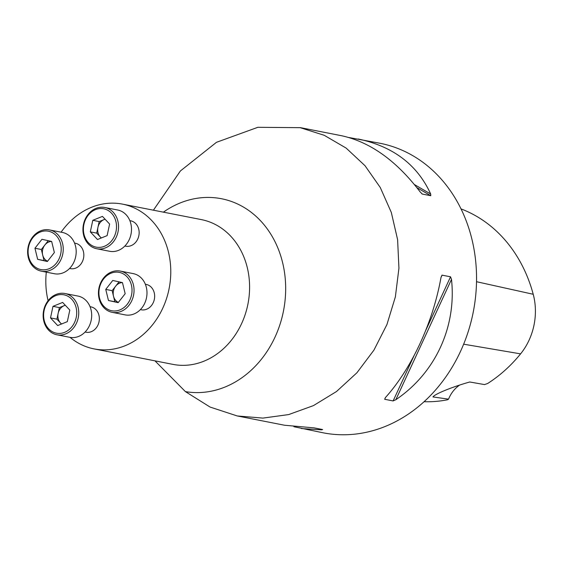 <?xml version="1.0" encoding="UTF-8"?>
<svg xmlns="http://www.w3.org/2000/svg" width="562" height="562" viewBox="0 0 562 562"><rect width="100%" height="100%" fill="white"/><g stroke="black" fill="none" stroke-linecap="round" stroke-linejoin="round"><path stroke-width="0.84" d="M90.046 306.683L90.889 306.852A12.926 10.868 101.1 0 1 98.94 315.254A12.926 10.868 101.1 0 1 85.909 332.219L85.073 332.058M129.85 220.648L130.686 220.81A12.926 10.868 101.1 0 1 138.744 229.219A12.926 10.868 101.1 0 1 125.712 246.184L124.869 246.023M70.046 337.355A73.77 62.01 -78.9 0 0 94.093 348.904A73.77 62.01 -78.9 0 0 168.46 252.106A73.77 62.01 -78.9 0 0 122.502 204.125A73.77 62.01 -78.9 0 0 61.096 232.197M46.309 272.141A73.77 62.01 -78.9 0 0 48.086 300.712M145.354 284.246L146.19 284.407A12.926 10.868 101.1 0 1 154.248 292.816A12.926 10.868 101.1 0 1 141.217 309.781L140.374 309.62M74.549 243.086L75.385 243.248A12.926 10.868 101.1 0 1 83.436 251.657A12.926 10.868 101.1 0 1 75.849 268.06A12.926 10.868 101.1 0 1 70.405 268.622L69.569 268.46M153.412 210.195L180.374 170.981L216.468 142.312L257.839 127.307L300.171 127.665L324.232 135.302L346.143 148.094L365.005 165.699L380.263 187.49L391.321 212.45L397.601 239.644L398.936 268.186L395.367 296.884L386.937 324.534L373.934 350.126L356.912 372.775L336.469 391.545L313.434 405.616L288.664 414.58L262.904 418.1L237.248 415.957L210.076 407.057L185.425 391.623L154.964 360.846M348.876 137.507L379.996 143.268A147.539 124.012 101.1 0 1 473.281 311.917A147.539 124.012 101.1 0 1 323.178 432.817L293.912 426.72M237.248 415.95L284.597 425.244L314.165 427.886L322.609 429.544L321.597 429.825L301.373 428.539M358.191 138.99C393.196 146.429 417.362 164.778 430.689 194.016L430.78 195.724L422.329 194.066L420.2 191.965C396.379 160.655 370.112 141.905 341.408 135.695L300.185 127.602M384.675 399.28L385.356 397.65C411.735 368.405 433.049 322.328 441.015 277.333L442.013 275.148L450.541 276.806L451.497 279.391C456.632 326.951 435.311 373.028 395.838 399.708L393.119 400.938L384.675 399.28L385.511 397.474M424.057 401.718A143.549 120.661 -78.9 0 0 447.57 399.772L448.546 399.146L432.944 396.934C434.911 393.948 452.487 386.811 469.769 381.991L484.465 384.577L487.577 383.537A143.549 120.661 -78.9 0 0 520.588 353.863A58.715 49.358 -78.9 0 0 533.219 294.27A143.549 120.661 -78.9 0 0 461.03 208.902M459.245 385.349A29.505 24.805 -78.9 0 0 448.546 399.146M101.392 237.937A10.249 8.613 101.1 0 1 100.289 236.953A10.249 8.613 101.1 0 1 97.943 227.343A10.249 8.613 101.1 0 1 104.012 219.602A10.249 8.613 101.1 0 1 105.115 219.243M101.258 237.993L96.706 233.125L99.186 221.561L105.052 219.18M92.793 220.304L90.313 231.874L97.479 239.524L107.131 235.611L109.611 224.041L102.446 216.391L92.793 220.304L99.186 221.561M84.019 234.424A19.551 16.431 101.1 0 1 104.061 208.846A19.551 16.431 101.1 0 1 111.803 240.599A19.551 16.431 101.1 0 1 84.019 234.424M83.597 235.071A21.026 17.675 101.1 0 1 104.792 207.483A21.026 17.675 101.1 0 1 118.083 231.516A21.026 17.675 101.1 0 1 96.699 248.741A21.026 17.675 101.1 0 1 83.597 235.071M104.792 207.483L117.732 210.019A21.026 17.675 101.1 0 1 131.03 234.052A21.026 17.675 101.1 0 1 109.639 251.277L96.699 248.741M90.313 231.874L96.706 233.125M118.371 302.391A10.249 8.613 101.1 0 1 113.503 296.202A10.249 8.613 101.1 0 1 115.653 286.184A10.249 8.613 101.1 0 1 122.467 282.616L112.758 280.459L105.754 289.395L108.459 300.494L118.168 302.651L125.171 293.715L122.467 282.616M118.28 302.511L114.852 301.745L112.147 290.652L119.039 281.85M110.995 273.223A19.551 16.431 101.1 0 1 131.508 295.12A19.551 16.431 101.1 0 1 103.893 306.325A19.551 16.431 101.1 0 1 110.995 273.223M111.445 271.994A21.026 17.675 101.1 0 1 120.296 271.081A21.026 17.675 101.1 0 1 133.587 295.113A21.026 17.675 101.1 0 1 112.203 312.339A21.026 17.675 101.1 0 1 98.448 293.547A21.026 17.675 101.1 0 1 111.445 271.994M120.296 271.081L133.236 273.617A21.026 17.675 101.1 0 1 146.527 297.649A21.026 17.675 101.1 0 1 125.143 314.882L112.203 312.339M105.754 289.395L112.147 290.652M108.459 300.494L114.852 301.745M61.588 323.972A10.249 8.613 101.1 0 1 60.485 322.988A10.249 8.613 101.1 0 1 58.195 318.64A10.249 8.613 101.1 0 1 58.146 313.378A10.249 8.613 101.1 0 1 64.209 305.637A10.249 8.613 101.1 0 1 65.311 305.278M61.462 324.028L56.903 319.16L59.382 307.597L65.255 305.215M67.328 321.647L69.807 310.076L62.642 302.426L52.99 306.339L50.51 317.909L57.675 325.56L67.328 321.647M76.102 307.526A19.551 16.431 101.1 0 1 56.059 333.104A19.551 16.431 101.1 0 1 48.318 301.351A19.551 16.431 101.1 0 1 76.102 307.526M78.09 307.189A21.026 17.675 101.1 0 1 56.895 334.776A21.026 17.675 101.1 0 1 43.604 310.744A21.026 17.675 101.1 0 1 64.995 293.519A21.026 17.675 101.1 0 1 78.09 307.189M64.995 293.519L77.935 296.055A21.026 17.675 101.1 0 1 91.03 309.732A21.026 17.675 101.1 0 1 69.836 337.319L56.895 334.776M52.99 306.339L59.382 307.597M50.51 317.909L56.903 319.16M47.566 261.232A10.249 8.613 101.1 0 1 42.691 255.043A10.249 8.613 101.1 0 1 44.841 245.025A10.249 8.613 101.1 0 1 48.704 242.039A10.249 8.613 101.1 0 1 51.662 241.456L41.953 239.3L34.949 248.235L37.654 259.335L47.363 261.492L54.366 252.556L51.662 241.456M47.475 261.351L44.047 260.585L41.342 249.493L48.234 240.698M49.126 268.727A19.551 16.431 101.1 0 1 28.613 246.83A19.551 16.431 101.1 0 1 56.228 235.626A19.551 16.431 101.1 0 1 49.126 268.727M50.25 270.266A21.026 17.675 101.1 0 1 41.391 271.179A21.026 17.675 101.1 0 1 28.1 247.147A21.026 17.675 101.1 0 1 49.491 229.921A21.026 17.675 101.1 0 1 63.246 248.713A21.026 17.675 101.1 0 1 50.25 270.266M49.491 229.921L62.431 232.457A21.026 17.675 101.1 0 1 76.186 251.256A21.026 17.675 101.1 0 1 63.19 272.809A21.026 17.675 101.1 0 1 54.331 273.722L41.391 271.179M37.654 259.335L44.047 260.585M34.949 248.235L41.342 249.493M94.093 348.904L172.913 364.373A73.77 62.01 -78.9 0 0 247.961 303.923A73.77 62.01 -78.9 0 0 201.322 219.594L122.502 204.125M520.588 353.863L463.643 344.19M533.219 294.27L476.52 281.71M320.361 429.101L321.597 429.825M430.689 194.016L414.433 184.568M430.78 195.724L416.92 187.666M422.329 194.066L421.788 193.75M440.966 277.6L442.097 275.148M393.119 400.938L413.899 356.027M425.778 330.337L450.541 276.806M395.838 399.708L451.497 279.391M163.394 212.155A98.125 82.481 101.1 0 1 284.843 274.916A98.125 82.481 101.1 0 1 185.425 391.623"/></g></svg>
